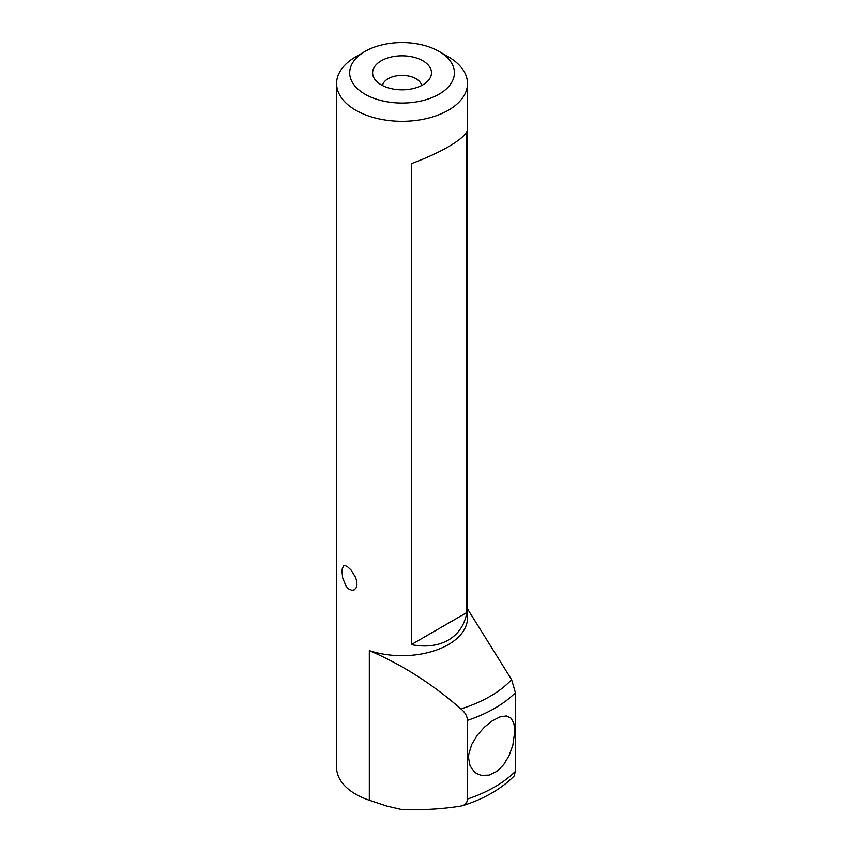 <?xml version="1.0" encoding="UTF-8"?>
<svg xmlns="http://www.w3.org/2000/svg" width="852" height="852" viewBox="0 0 852 852"><rect width="100%" height="100%" fill="white"/><g stroke="black" fill="none" stroke-linecap="round" stroke-linejoin="round"><path stroke-width="1.28" d="M468.525 757.801L470.091 765.948L474.5 772.029L476.779 773.637L481.156 775.331L489.08 775.139L496.908 771.358L503.713 764.606L509.123 755.586L512.851 745.17L514.8 731.091L513.862 723.305L511.051 718.151L506.333 715.957L499.815 716.958L492.232 720.888L484.49 727.097L477.333 735.106L471.72 744.435L468.792 754.105L468.525 757.801M348.425 588.785L345.965 585.984L342.621 577.773L341.865 569.85L343.537 565.813L345.135 565.6L347.467 566.687L351.003 569.988L355.497 577.219L356.722 581.192L356.935 584.898L356.093 587.88L354.347 589.797L351.982 590.361L348.425 588.785M439.068 94.199A52.355 30.225 0 0 0 439.068 51.45A52.355 30.225 0 0 0 365.018 51.45L365.018 51.45A52.355 30.225 0 0 0 365.018 94.199A52.355 30.225 0 0 0 439.068 94.199M355.763 56.796L365.018 51.45L355.763 56.796A65.444 37.786 0 0 0 336.593 83.517A65.444 37.786 0 0 0 376.999 118.428A65.444 37.786 0 0 0 448.322 110.238A65.444 37.786 0 0 0 467.492 83.517A65.444 37.786 0 0 0 448.322 56.796L439.068 51.45M422.869 60.801A29.447 17.008 0 0 0 385.338 58.82A29.447 17.008 0 0 0 375.157 79.769A29.447 17.008 0 0 0 381.217 84.849A29.447 17.008 0 0 0 428.929 79.769A29.447 17.008 0 0 0 422.869 60.801M421.58 85.551A19.639 11.332 0 0 0 415.925 78.693A19.639 11.332 0 0 0 395.466 76.03A19.639 11.332 0 0 0 382.516 85.551M466.832 131.613C464.649 135.83 458.482 140.9 448.322 146.81C437.981 152.742 425.638 158.365 411.303 163.669L411.303 644.613C425.638 647.403 437.981 645.901 448.322 640.097C458.482 634.058 464.649 624.878 466.832 612.545L466.832 131.613M369.321 650.619L369.321 800.241L386.787 806.067L401.09 809.4C421.772 810.252 441.709 809.144 460.889 806.077L464.297 804.948L466.672 802.467L467.471 799.655L467.492 720.366C467.194 716.021 464.99 712.197 460.889 708.907C432.379 683.964 401.856 664.539 369.321 650.619A65.444 37.786 0 0 0 448.322 644.613A65.444 37.786 0 0 0 467.492 617.892L467.492 83.517M467.492 799.027A130.899 75.572 0 0 0 515.407 771.369L515.407 692.697L511.594 679.63L467.492 608.871M369.321 800.241A65.444 37.786 180 0 1 336.593 767.514L336.593 83.517M515.407 771.369L514.054 776.108C501.136 789.069 483.979 798.942 462.583 805.715M466.832 612.545L411.303 644.613M467.492 720.366A130.899 75.572 0 0 0 515.407 692.697M460.889 708.907A124.349 71.792 0 0 0 511.594 679.63"/></g></svg>
